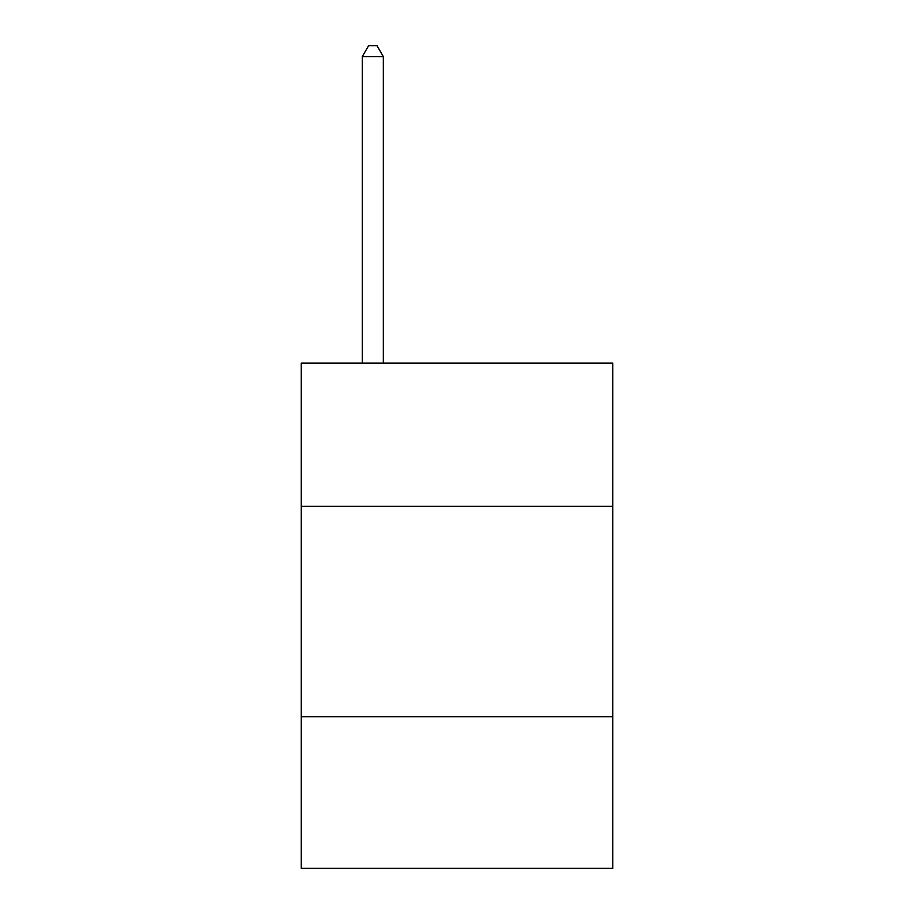 <?xml version="1.0" encoding="UTF-8"?>
<svg xmlns="http://www.w3.org/2000/svg" width="914" height="914" viewBox="0 0 914 914"><rect width="100%" height="100%" fill="white"/><g stroke="black" fill="none" stroke-linecap="round" stroke-linejoin="round"><path stroke-width="1.37" d="M612.768 506.253L612.768 363.121L301.232 363.121L301.232 506.253L612.768 506.253L612.768 868.3L301.232 868.3L301.232 506.253M612.768 716.747L301.232 716.747M383.332 363.121L383.332 56.645L362.275 56.645L362.275 363.121M362.275 56.645L368.593 45.7L377.014 45.7L383.332 56.645"/></g></svg>
